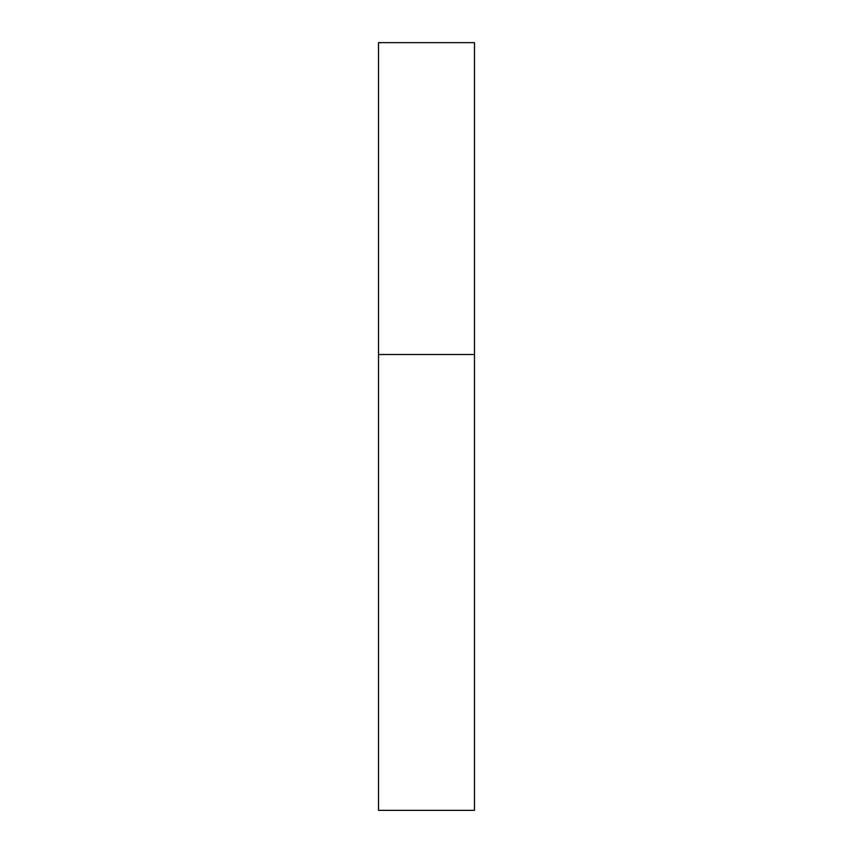 <?xml version="1.0" encoding="UTF-8"?>
<svg xmlns="http://www.w3.org/2000/svg" width="853" height="853" viewBox="0 0 853 853"><rect width="100%" height="100%" fill="white"/><g stroke="black" fill="none" stroke-linecap="round" stroke-linejoin="round"><path stroke-width="1.28" d="M378.519 354.528L474.481 354.528L474.481 42.65L378.519 42.65L378.519 810.35L474.481 810.35L474.481 354.528L378.519 354.528"/></g></svg>
